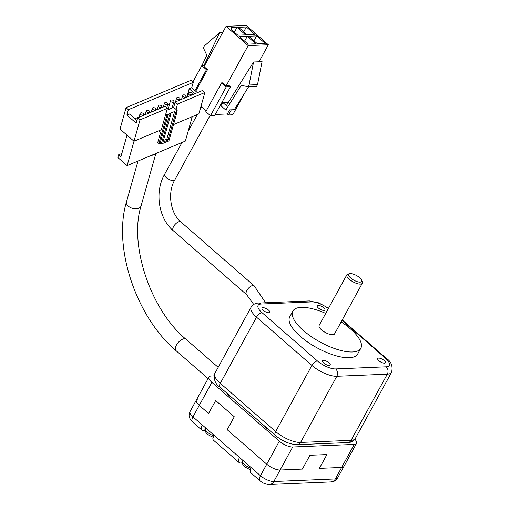 <?xml version="1.0" encoding="UTF-8"?>
<svg xmlns="http://www.w3.org/2000/svg" width="510" height="510" viewBox="0 0 510 510"><rect width="100%" height="100%" fill="white"/><g stroke="black" fill="none" stroke-linecap="round" stroke-linejoin="round"><path stroke-width="0.76" d="M263.217 310.316A4.399 1.6 28.7 0 0 267.1 312.464A4.399 1.6 28.7 0 0 269.733 312.318A4.399 1.6 28.7 0 0 268.521 310.093A4.399 1.6 28.7 0 0 264.639 307.944A4.399 1.6 28.7 0 0 262.006 308.091A4.399 1.6 28.7 0 0 263.217 310.316M318.393 308.002A4.399 1.6 28.7 0 0 322.269 310.156A4.399 1.6 28.7 0 0 324.902 310.01A4.399 1.6 28.7 0 0 323.697 307.785A4.399 1.6 28.7 0 0 319.815 305.63A4.399 1.6 28.7 0 0 317.182 305.777A4.399 1.6 28.7 0 0 318.393 308.002M323.716 363.05A4.399 1.6 28.7 0 0 327.599 365.205A4.399 1.6 28.7 0 0 330.225 365.058A4.399 1.6 28.7 0 0 329.02 362.833A4.399 1.6 28.7 0 0 325.138 360.678A4.399 1.6 28.7 0 0 322.505 360.825A4.399 1.6 28.7 0 0 323.716 363.05M378.892 360.742A4.399 1.6 28.7 0 0 382.768 362.89A4.399 1.6 28.7 0 0 385.401 362.744A4.399 1.6 28.7 0 0 384.196 360.519A4.399 1.6 28.7 0 0 380.313 358.371A4.399 1.6 28.7 0 0 377.68 358.517A4.399 1.6 28.7 0 0 378.892 360.742M359.665 277.695A7.395 2.69 28.7 0 0 349.739 273.691A7.395 2.69 28.7 0 0 350.746 278.065A7.395 2.69 28.7 0 0 358.479 281.992A7.395 2.69 28.7 0 0 361.679 280.226A7.395 2.69 28.7 0 0 359.665 277.695M361.679 280.226L362.285 281.826A8.804 3.2 -151.3 0 1 362.298 283.26A8.804 3.2 -151.3 0 1 357.032 283.56A8.804 3.2 -151.3 0 1 349.267 279.257A8.804 3.2 -151.3 0 1 346.851 274.807A8.804 3.2 -151.3 0 1 348.069 274.042L349.739 273.691M362.298 283.26L334.579 333.891A8.804 3.2 -151.3 0 1 329.313 334.19A8.804 3.2 -151.3 0 1 321.549 329.887A8.804 3.2 -151.3 0 1 319.132 325.437L346.851 274.807M341.164 321.855A38.734 14.095 -151.3 0 1 350.198 328.689A38.734 14.095 -151.3 0 1 360.831 348.266A38.734 14.095 -151.3 0 1 337.665 349.573A38.734 14.095 -151.3 0 1 303.514 330.639A38.734 14.095 -151.3 0 1 292.88 311.062A38.734 14.095 -151.3 0 1 325.724 313.401M360.831 348.266L357.676 354.017A38.734 14.095 -151.3 0 1 334.515 355.33A38.734 14.095 -151.3 0 1 300.365 336.396A38.734 14.095 -151.3 0 1 289.731 316.818L292.88 311.062M268.808 429.707A5.635 2.053 -151.3 0 1 266.144 427.915A5.635 2.053 -151.3 0 1 264.639 426.073M231.578 397.252A5.635 2.053 -151.3 0 1 228.913 395.46A5.635 2.053 -151.3 0 1 227.409 393.624M292.702 446.996L273.806 481.523A7.044 5.616 87.6 0 1 269.446 484.5L330.984 481.924A7.044 5.616 87.6 0 0 335.344 478.941L354.246 444.42L292.702 446.996A10.563 3.844 -151.3 0 1 279.359 441.182L266.755 464.196L227.199 429.713L266.755 464.196A10.563 3.844 28.7 0 0 280.105 470.016L302.385 469.079L309.946 455.271L302.385 469.079L280.105 470.016A10.563 3.844 -151.3 0 1 266.755 464.196L260.457 475.702A7.044 3.385 131.1 0 0 260.074 480.834L250.767 472.719A7.044 3.385 -48.9 0 1 251.149 467.587L260.457 475.702A10.563 3.844 28.7 0 0 273.806 481.523L335.344 478.941A10.563 3.844 28.7 0 0 337.633 477.927L343.931 466.42A10.563 3.844 28.7 0 1 341.643 467.434L319.362 468.371L326.923 454.563L309.946 455.271L326.923 454.563L319.362 468.371L341.643 467.434A10.563 3.844 28.7 0 0 343.931 466.42L356.528 443.407A10.563 3.844 28.7 0 0 354.852 439.244M354.246 444.42A10.563 3.844 28.7 0 0 356.528 443.407M214.053 375.889L211.267 376.01A10.563 3.844 -151.3 0 0 208.979 377.017A10.563 3.844 -151.3 0 0 211.88 382.36L279.359 441.182M208.979 377.017L196.382 400.031A10.563 3.844 -151.3 0 0 199.282 405.373L208.584 413.489L215.673 400.541L234.288 416.766L227.199 429.713L234.288 416.766L215.673 400.541L208.584 413.489L199.282 405.373A10.563 3.844 -151.3 0 1 196.382 400.031A10.563 3.844 -151.3 0 1 198.664 399.024M242.39 462.991A8.804 3.2 28.7 0 0 241.67 462.978L240.612 463.023A7.044 3.385 131.1 0 1 239.133 462.576L213.537 440.264A7.044 3.385 -48.9 0 1 213.919 435.138L202.285 424.996A7.044 3.385 131.1 0 0 201.903 430.128A7.044 3.385 131.1 0 0 203.382 430.567L204.44 430.523A8.804 3.2 28.7 0 1 205.167 430.536M251.149 467.587L239.515 457.444A7.044 3.385 131.1 0 0 239.133 462.576M244.405 93.515L232.764 114.782L228.518 114.96L227.358 113.947L215.322 114.45M230.475 86.77L214.729 115.54L210.483 115.713L205.83 111.658L221.576 82.888L222.641 82.85L226.128 85.89L229.315 85.757L230.475 86.77L226.23 86.949L221.576 82.888M206.187 111.001L200.946 106.431M253.578 61.99L226.37 105.595L222.762 102.453L220.938 105.78L225.828 110.039L241.287 85.272L248.064 86.77L249.027 85.017L253.578 61.99L262.07 61.633L257.512 84.66L256.555 86.413L248.064 86.77M222.762 102.453L228.48 102.21M227.358 113.947L229.583 109.886M259.035 61.761L268.337 44.772L248.179 45.613L226.128 85.89M231.336 109.809L228.518 114.96M195.024 90.589L206.454 69.704L207.513 69.66L204.025 66.619L226.077 26.341L246.234 25.5L268.337 44.772M192.837 82.027L201.801 65.65L204.618 65.535M206.454 69.704L201.801 65.65M248.179 45.613L226.077 26.341M207.513 69.66L195.725 91.201M210.483 115.713L226.23 86.949M248.631 86.745L234.313 109.688L225.828 110.039M239.426 36.624L247.28 36.299L255.886 43.803L248.038 44.134L239.426 36.624M257.372 43.739L248.765 36.236L256.613 35.904L265.226 43.414L257.372 43.739M254.987 34.489L247.133 34.814L238.527 27.311L246.381 26.979L254.987 34.489M231.31 27.61L237.042 27.374L245.648 34.878L237.8 35.209L231.514 29.733L231.31 27.61M247.28 36.299L244.621 41.151M253.954 40.762L256.613 35.904M246.381 26.979L243.723 31.837M237.042 27.374L234.383 32.232M201.877 65.65L206.837 55.239L203.331 47.774L204.287 46.021L219.746 32.493L203.968 65.561M222.774 32.366L219.746 32.493M249.027 85.017L257.512 84.66M191.715 92.896A1.759 1.084 15.8 0 0 189.962 92.284A1.759 1.084 15.8 0 0 188.757 92.948A1.759 1.084 15.8 0 0 189.184 93.961A1.759 1.084 15.8 0 0 190.938 94.573A1.759 1.084 15.8 0 0 192.142 93.904A1.759 1.084 15.8 0 0 191.715 92.896M185.64 95.459A1.759 1.084 15.8 0 0 183.887 94.847A1.759 1.084 15.8 0 0 182.676 95.51A1.759 1.084 15.8 0 0 183.103 96.524A1.759 1.084 15.8 0 0 184.856 97.136A1.759 1.084 15.8 0 0 186.067 96.466A1.759 1.084 15.8 0 0 185.64 95.459M179.558 98.016A1.759 1.084 15.8 0 0 177.805 97.404A1.759 1.084 15.8 0 0 176.6 98.073A1.759 1.084 15.8 0 0 177.027 99.087A1.759 1.084 15.8 0 0 178.774 99.699A1.759 1.084 15.8 0 0 179.985 99.029A1.759 1.084 15.8 0 0 179.558 98.016M173.483 100.578A1.759 1.084 15.8 0 0 171.73 99.966A1.759 1.084 15.8 0 0 170.518 100.636A1.759 1.084 15.8 0 0 170.946 101.649A1.759 1.084 15.8 0 0 172.699 102.261A1.759 1.084 15.8 0 0 173.91 101.592A1.759 1.084 15.8 0 0 173.483 100.578M167.401 103.141A1.759 1.084 15.8 0 0 165.648 102.529A1.759 1.084 15.8 0 0 164.443 103.198A1.759 1.084 15.8 0 0 164.87 104.212A1.759 1.084 15.8 0 0 166.617 104.824A1.759 1.084 15.8 0 0 167.828 104.155A1.759 1.084 15.8 0 0 167.401 103.141M161.326 105.704A1.759 1.084 15.8 0 0 159.573 105.092A1.759 1.084 15.8 0 0 158.361 105.761A1.759 1.084 15.8 0 0 158.788 106.768A1.759 1.084 15.8 0 0 160.542 107.38A1.759 1.084 15.8 0 0 161.753 106.718A1.759 1.084 15.8 0 0 161.326 105.704M155.244 108.267A1.759 1.084 15.8 0 0 153.491 107.655A1.759 1.084 15.8 0 0 152.286 108.324A1.759 1.084 15.8 0 0 152.713 109.331A1.759 1.084 15.8 0 0 154.46 109.943A1.759 1.084 15.8 0 0 155.671 109.28A1.759 1.084 15.8 0 0 155.244 108.267M149.162 110.829A1.759 1.084 15.8 0 0 147.416 110.217A1.759 1.084 15.8 0 0 146.204 110.88A1.759 1.084 15.8 0 0 146.631 111.894A1.759 1.084 15.8 0 0 148.384 112.506A1.759 1.084 15.8 0 0 149.596 111.837A1.759 1.084 15.8 0 0 149.162 110.829M143.087 113.392A1.759 1.084 15.8 0 0 141.334 112.78A1.759 1.084 15.8 0 0 140.129 113.443A1.759 1.084 15.8 0 0 140.556 114.457A1.759 1.084 15.8 0 0 142.303 115.069A1.759 1.084 15.8 0 0 143.514 114.399A1.759 1.084 15.8 0 0 143.087 113.392M151.527 155.32A7.574 4.654 15.8 0 0 155.524 153.637L127.124 165.61L117.816 157.494L118.569 154.823L121.858 153.433M192.257 116.675L185.379 141.06L155.524 153.637M158.776 130.783L160.599 132.37L157.737 142.526L158.897 143.546L167.044 114.673L165.877 113.66L161.351 129.699L134.002 141.225L127.124 165.61M127.022 135.144L120.895 156.85L118.569 154.823M193.239 82.378L128.399 109.701L126.888 115.05L136.195 123.159L137.706 117.816L140.033 119.844L134.002 141.225L120.041 129.055L126.072 107.674L190.912 80.344L193.239 82.378L191.728 87.72L197.395 92.661M204.873 92.514L177.518 104.046L175.191 102.019L202.547 90.487L204.873 92.514L198.836 113.902L173.508 124.574M177.518 104.046L176.007 109.389L173.68 107.361L175.191 102.019M128.399 109.701L126.072 107.674M165.877 113.66L167.388 108.318L140.033 119.844M176.804 111.722L177.174 110.409L176.007 109.389M137.706 117.816L165.061 106.284L167.388 108.318M166.84 110.249L173.68 107.361M191.728 87.72L189.197 88.791L194.865 93.725M185.838 97.27L186.934 96.804L189.197 88.791M126.888 115.05L129.425 113.979L136.941 120.532M134.889 118.741L139.134 116.949M143.291 115.203L145.216 114.393M149.366 112.64L151.291 111.83M155.448 110.077L157.373 109.267M161.523 107.514L163.449 106.705M167.605 104.952L169.53 104.142M173.68 102.395L175.606 101.579M179.762 99.832L181.688 99.016M167.044 114.673L168.306 114.144L169.473 115.158L170.742 114.623L169.575 113.609L174.643 111.473L175.803 112.487L177.072 111.951L168.925 140.824L161.326 144.024L160.166 143.01L158.897 143.546M177.174 110.409L175.905 110.938L177.072 111.951M160.166 143.01L168.306 114.144M175.803 112.487L168.039 140.02L162.97 142.156L170.742 114.623M169.473 115.158L161.326 144.024M163.455 140.448L166.872 139.007L174.643 111.473M166.872 139.007L168.039 140.02M341.993 320.344L385.35 358.135A14.439 5.253 -151.3 0 1 386.185 366.811L335.682 368.928A14.439 5.253 -151.3 0 1 317.443 360.978L262.063 312.7A14.439 5.253 -151.3 0 1 261.222 304.024L311.731 301.907A14.439 5.253 -151.3 0 1 328.37 308.563M220.001 387.166C215.163 383.998 213.454 379.395 214.882 373.352A19.718 7.172 28.7 0 0 220.294 383.316A5.278 2.544 131.1 0 0 220.001 387.166L275.381 435.438A5.278 2.544 -48.9 0 1 275.668 431.594L311.897 365.428L256.517 317.15L220.294 383.316L275.668 431.594A19.718 7.172 28.7 0 0 300.581 442.45L351.09 440.334L387.313 374.168L336.81 376.284L300.581 442.45A5.278 4.214 87.6 0 1 297.317 444.688L347.82 442.572A5.278 4.214 -92.4 0 0 351.09 440.334A19.718 7.172 28.7 0 0 355.355 438.447C353.545 441.182 351.033 442.559 347.82 442.572M385.35 358.135A5.278 2.544 -48.9 0 1 386.459 358.466C391.297 361.635 393.006 366.237 391.578 372.281L355.355 438.447M391.578 372.281A19.718 7.172 28.7 0 1 387.313 374.168A5.278 4.214 -92.4 0 0 386.185 366.811M335.682 368.928A5.278 4.214 87.6 0 1 336.81 376.284A19.718 7.172 28.7 0 1 311.897 365.428A5.278 2.544 -48.9 0 1 317.443 360.978M311.731 301.907A5.278 4.214 -92.4 0 0 309.143 300.945L258.64 303.061A5.278 4.214 87.6 0 1 261.222 304.024M262.063 312.7A5.278 2.544 131.1 0 0 256.517 317.15A19.718 7.172 28.7 0 1 251.105 307.186L214.882 373.352M196.382 400.031L190.077 411.538A10.563 3.844 28.7 0 0 192.978 416.88L211.88 382.36M201.903 430.128L192.595 422.012A7.044 3.385 -48.9 0 1 192.978 416.88L202.285 424.996M213.919 435.138L239.515 457.444M205.186 429.171L204.44 430.523M242.416 461.626L241.67 462.978M213.588 435.795A7.682 2.792 -151.3 0 1 205.396 428.489C204.529 430.944 205.326 434.271 213.48 437.274M250.818 468.25A7.682 2.792 -151.3 0 1 242.626 460.944C241.759 463.399 242.55 466.726 250.71 469.723M173.298 230.743A5.808 2.792 131.1 0 1 174.248 225.496A5.808 2.792 131.1 0 1 179.718 221.614A5.808 2.792 131.1 0 1 180.935 221.984C170.48 213.575 167.197 192.799 174.694 180.1A5.808 2.116 -151.3 0 1 173.438 180.661A5.808 2.116 -151.3 0 1 166.101 177.461A5.808 2.116 -151.3 0 1 164.5 174.522C154.505 191.983 158.502 218.376 173.298 230.743L246.598 294.633L253.725 304.445M180.935 221.984L254.229 285.874A5.808 2.792 131.1 0 0 253.011 285.511A5.808 2.792 131.1 0 0 247.541 289.393A5.808 2.792 131.1 0 0 246.598 294.633M208.105 378.618L175.995 350.625A7.574 3.64 -48.9 0 1 176.403 345.111A7.574 3.64 -48.9 0 1 182.586 339.175A7.574 3.64 -48.9 0 1 185.94 339.214C150.488 309.895 128.8 244.558 141.072 205.938A7.574 4.654 -164.2 0 1 138.79 208.246A7.574 4.654 -164.2 0 1 128.341 206.18A7.574 4.654 -164.2 0 1 126.499 201.826L138.019 161.02M342.229 319.91L386.459 358.466M328.567 308.199L318.699 302.851L309.143 300.945M258.64 303.061C255.427 303.074 252.915 304.451 251.105 307.186M297.317 444.688C289.82 444.389 282.508 441.303 275.381 435.438M260.074 480.834C262.695 483.161 265.818 484.385 269.446 484.5M330.984 481.924C332.545 481.421 333.693 482.779 337.633 477.927M192.595 422.012C189.019 418.506 188.177 415.019 190.077 411.538M205.396 428.489L205.645 427.922M242.626 460.944L242.875 460.371M254.229 285.874L265.589 302.768M164.5 174.522L182.057 142.456M188.088 131.44L197.351 114.527M200.06 109.573L201.507 106.928M174.694 180.1L210.12 115.4M187.68 96.753L188.757 92.948M181.605 99.316L182.676 95.51M175.523 101.879L176.6 98.073M167.937 109.784L170.518 100.636M163.366 106.998L164.443 103.198M157.29 109.561L158.361 105.761M151.209 112.123L152.286 108.324M145.133 114.686L146.204 110.88M139.052 117.249L140.129 113.443M126.499 201.826C112.665 247.159 136.221 317.15 175.995 350.625M141.072 205.938L155.875 153.491M218.184 367.321L185.94 339.214M191.837 95L192.142 93.904M185.755 97.563L186.067 96.466M179.679 100.126L179.985 99.029M172.093 108.037L173.91 101.592M166.802 107.801L167.828 104.155M161.44 107.814L161.753 106.718M155.365 110.377L155.671 109.28M149.283 112.939L149.596 111.837M143.208 115.496L143.514 114.399"/></g></svg>
